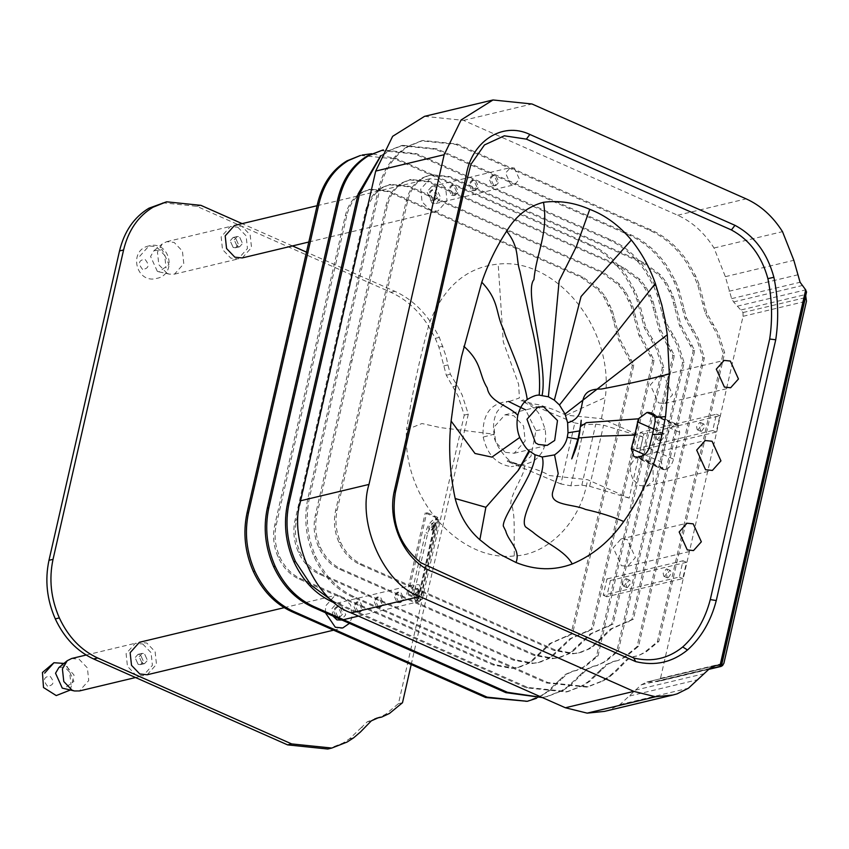 <?xml version="1.0" encoding="UTF-8"?>
<svg xmlns="http://www.w3.org/2000/svg" width="849" height="849" viewBox="0 0 849 849"><rect width="100%" height="100%" fill="white"/><g stroke="black" fill="none" stroke-linecap="round" stroke-linejoin="round"><path stroke-width="0.64" stroke-dasharray="4.25 3.18" d="M621.351 565.689L627.581 566.325L635.402 557.57L627.284 539.635L621.044 538.988L613.233 547.754L621.351 565.689M658.474 402.872L664.714 403.508L672.525 394.753L664.417 376.818L658.177 376.171L650.355 384.937L658.474 402.872M507.426 460.795L509.368 460.911C510.918 462.779 515.704 464.329 523.748 465.56C538.16 469.868 546.512 473.18 548.804 475.482L587.561 479.696L629.13 498.119L633.29 479.876C628.218 469.041 629.99 461.251 638.618 456.486L643.054 437.055L601.485 418.642L566.357 415.193L553.145 409.42L538.892 404.75C531.113 403.657 525.902 402.023 523.271 399.858L521.063 400.961C541.949 409.653 540.038 417.05 545.164 428.947C546.607 440.886 544.835 449.588 539.847 455.043C535.528 461.007 528.916 464.212 520.002 464.679L507.426 460.795L507.288 461.41L509.368 460.911M520.352 465.082L511.268 466.642L520.352 465.082L530.954 456.327L535.942 430.687L525.627 409.876M521.063 400.961L523.271 399.858M629.13 498.119L589.652 486.286L581.841 485.193L570.889 485.83L560.902 483.972L574.826 422.919L521.201 400.357M560.902 483.972L507.288 461.41M643.054 437.055L603.575 425.222L595.765 424.139L584.812 424.776L574.826 422.919M639.308 456.295L652.743 463.055L653.359 480.842L646.46 486.201L639.637 485.501L633.29 479.876L638.618 456.486L705.232 440.535M579.665 430.91L580.398 426.612M577.978 439.188L578.243 438.02M523.748 465.56L524.056 465.783C527.738 471.63 504.752 501.388 512.382 507.086C514.855 519.227 513.942 523.143 514.292 555.957C547.276 555.002 581.077 522.241 587.561 479.696M507.914 401.428L509.198 401.503L507.914 401.428C490.117 403.243 481.871 415.129 483.187 437.065L494.107 434.221L440.493 427.62L421.964 423.534L406.565 429.69C401.694 497.716 459.341 562.271 514.292 555.957M509.198 401.503L509.75 401.513C507.638 400.399 503.415 403.806 497.089 411.733C493.725 418.546 492.728 426.049 494.107 434.221L494.107 434.221C492.07 439.856 507.967 466.154 520.204 464.679M483.187 437.065C487.199 454.629 496.559 464.488 511.268 466.642M566.357 415.193L605.316 397.449C614.389 327.703 555.342 257.374 498.193 264.113C466.77 267.064 443.836 286.707 429.371 323.055C419.735 357.928 412.126 393.469 406.565 429.69M601.485 418.642L605.316 397.449M424.553 116.345L463.543 120.367L677.672 215.232C692.264 221.854 704.383 232.785 714.03 248.025L725.364 276.668L731.626 298.646L733.621 301.926L743.024 312.538L743.045 316.316L660.49 678.362L659.036 680.898L657.72 681.577L646.959 682.002L641.26 684.835L619.95 704.596L608.627 710.242L604.467 711.388M715.749 665.552L646.959 682.002L715.42 665.627M664.947 469.699L663.08 469.571L661.413 462.079L667.537 435.208C669.129 429.721 671.665 426.294 675.157 424.924L678.043 424.797L679.709 432.3L673.586 459.16C672.005 464.647 669.458 468.075 665.966 469.455L664.947 469.699L636.729 457.197M487.294 505.558L509.198 481.107M517.89 470.898L485.893 507.288M806.55 291.876L805.531 293.075L720.568 665.669M805.531 293.075L804.788 293.775L719.91 666.03M741.251 309.906L804.926 294.688L804.788 293.775L805.797 295.898M743.045 316.316L806.465 301.151M505.42 452.358L514.186 453.26L525.181 440.939L523.568 425.965L513.772 415.723L504.996 414.811L494.001 427.132L495.614 442.106L505.42 452.358M535.942 430.687L545.164 428.947M509.22 401.503L519.397 397.979L518.633 384.31L503.277 341.86L498.193 264.113M414.705 590.32L412.625 589.397L414.906 599.649L418.822 600.848L416.986 600.572L414.705 590.32L427.694 533.331C429.806 525.998 433.213 521.328 437.914 519.323L435.834 518.399C431.133 520.405 427.726 525.075 425.614 532.408L427.694 533.331M416.742 599.935L417.708 599.702L417.432 599.065L406.692 594.3L408.21 593.939L418.95 598.694L419.788 600.625L418.822 600.848M435.834 518.399L435.993 517.657L425.253 512.892L426.771 512.531L437.511 517.285L438.349 519.217L439.082 518.707L420.52 600.116L419.788 600.625L437.914 519.323M417.708 599.702L435.993 517.657L417.708 599.702M434.465 527.845L433.659 526.104L431.929 528.449L432.311 530.147L434.465 527.845M419.608 592.963L418.812 591.233L417.082 593.578L417.453 595.276L419.608 592.963M418.801 591.742L417.878 594.077L415.341 596.423L413.728 592.952C416.615 587.306 418.313 586.903 418.801 591.742M416.042 593.111L418.196 590.798L418.111 593.674L416.413 594.82L416.042 593.111M433.648 526.613L432.725 528.948L430.188 531.294L428.586 527.834C431.472 522.177 433.16 521.774 433.648 526.613M433.425 527.378L432.619 525.648L430.889 527.982L431.271 529.691L433.425 527.378M408.21 593.939L426.771 512.531M406.692 594.3L425.253 512.892M412.625 589.397L425.614 532.408M660.904 441.024L664.024 436.821L663.345 433.754L662.57 433.701L659.461 437.914L660.14 440.981L660.904 441.024M657.444 439.495L656.67 439.442L655.99 436.375L659.111 432.162L659.875 432.215L660.554 435.282L657.444 439.495M701.476 431.324L704.596 427.111L703.917 424.044L703.152 424.001L700.032 428.204L700.712 431.271L701.476 431.324M698.016 429.785L697.252 429.743L696.562 426.676L699.682 422.462L700.446 422.515L701.136 425.582L698.016 429.785M640.104 450.235L643.818 433.956L719.888 415.755L716.174 432.045L640.104 450.235L636.644 448.697L712.714 430.507L716.429 414.227L640.348 432.417L636.644 448.697M716.174 432.045L712.714 430.507M643.818 433.956L640.348 432.417M719.888 415.755L716.429 414.227M627.485 587.561L630.605 583.359L629.926 580.281L629.162 580.238L626.042 584.441L626.721 587.519L627.485 587.561M624.026 586.033L623.262 585.98L622.582 582.913L625.692 578.7L626.466 578.753L627.146 581.82L624.026 586.033M668.067 577.861L671.177 573.648L670.498 570.581L669.734 570.528L666.614 574.741L667.293 577.808L668.067 577.861M664.597 576.322L663.833 576.28L663.154 573.202L666.274 569L667.038 569.042L667.717 572.12L664.597 576.322M610.399 580.493L606.685 596.773L682.766 578.572L686.48 562.293L610.399 580.493L606.939 578.954L603.225 595.234L679.296 577.044L683.01 560.764L606.939 578.954M686.48 562.293L683.01 560.764M682.766 578.572L679.296 577.044M606.685 596.773L603.225 595.234M397.045 602.45L399.391 602.694L402.32 599.405L399.274 592.687L396.939 592.443L394.01 595.722L397.045 602.45M398.574 602.09L395.528 595.361L398.457 592.082L400.802 592.315L403.837 599.044L400.908 602.334L398.574 602.09M492.102 185.602L494.447 185.846L497.376 182.556L494.33 175.828L491.996 175.594L489.056 178.874L492.102 185.602M493.63 185.241L490.584 178.513L493.513 175.223L495.858 175.467L498.894 182.195L495.965 185.475L493.63 185.241M598.789 640.114L610.293 629.162L631.9 619.547L693.177 350.86L679.508 325.623L671.708 296.503L664.873 282.781L658.877 275.055L642.29 262.914L448.304 176.963L429.594 175.032L422.186 177.993C414.079 182.875 408.73 190.654 406.14 201.309L335.599 510.663C333.296 521.456 334.442 532.1 339.038 542.617C343.887 552.975 350.86 560.266 359.934 564.479L553.93 650.398L572.502 653.847L578.487 652.934L587.805 649.283L591.859 646.651L598.789 640.114L600.307 639.743L593.377 646.291L589.333 648.912L580.005 652.573L574.02 653.475L555.448 650.037L361.462 564.107C352.377 559.905 345.416 552.614 340.555 542.256C335.971 531.739 334.824 521.084 337.117 510.302L407.669 200.937C410.258 190.282 415.607 182.514 423.704 177.621L431.112 174.661L449.821 176.592L643.807 262.553L660.395 274.683L666.391 282.409L673.225 296.142L681.036 325.263L694.694 350.499L633.428 619.176L611.811 628.791L600.307 639.743M627.676 621.977L629.194 621.606M674.658 307.423L676.175 307.051M690.725 345.479L692.253 345.118M693.177 350.86L694.694 350.499M631.9 619.547L633.428 619.176M636.559 656.128L633.545 656.638L626.18 659.896L615.26 671.092L608.521 676.833L601.909 681.121L586.659 687.106L546.501 682.967L352.515 597.038C335.864 589.323 323.087 575.962 314.194 556.965C305.778 537.682 303.677 518.166 307.89 498.395L378.431 189.03C383.186 169.492 392.981 155.25 407.838 146.283L421.422 140.849L455.733 144.394L649.708 230.355C664.353 236.977 676.664 247.802 686.65 262.829L694.185 276.445L697.814 285.264L705.211 313.313L716.97 333.975L723.157 353.195L657.349 641.77L644.338 652.478L638.077 655.768L645.856 652.117L658.866 641.398L724.675 352.834L718.487 333.615L706.739 312.952L699.332 284.903L695.713 276.084L688.168 262.458C678.192 247.441 665.881 236.616 651.236 229.994L457.25 144.033L422.94 140.488L409.356 145.922C394.509 154.879 384.703 169.131 379.949 188.669L309.407 498.034C305.194 517.805 307.296 537.321 315.711 556.594C324.605 575.59 337.382 588.951 354.033 596.677L548.029 682.596L588.187 686.745L603.427 680.76L610.038 676.473L616.777 670.721L627.708 659.524L635.073 656.266L638.077 655.768M620.332 665.563L621.861 665.202M702.792 303.974L704.309 303.613M712.131 324.732L713.648 324.371M723.157 353.195L724.675 352.834M657.349 641.77L658.866 641.398M376.765 607.3L379.1 607.544L382.029 604.265L378.994 597.537L376.648 597.293L373.719 600.583L376.765 607.3M378.283 606.939L375.237 600.211L378.176 596.932L380.511 597.165L383.557 603.894L380.628 607.184L378.283 606.939M471.821 190.452L474.156 190.696L477.085 187.406L474.05 180.688L471.704 180.444L468.775 183.724L471.821 190.452M473.339 190.091L470.293 183.363L473.222 180.073L475.567 180.317L478.613 187.045L475.684 190.325L473.339 190.091M578.498 644.964L590.013 634.012L611.62 624.397L672.886 355.72L659.227 330.473L651.416 301.353L644.582 287.631L638.586 279.905L621.999 267.764L428.013 181.813L409.303 179.882L401.895 182.843C393.798 187.735 388.449 195.503 385.86 206.158L315.308 515.513C313.016 526.306 314.162 536.961 318.757 547.467C323.607 557.835 330.569 565.116 339.653 569.329L533.639 655.248L552.211 658.697L558.207 657.784L567.525 654.133L571.568 651.501L578.498 644.964L580.026 644.603L573.096 651.141L569.042 653.762L559.724 657.423L553.739 658.336L535.167 654.887L341.171 568.968C332.086 564.755 325.125 557.464 320.275 547.106C315.679 536.589 314.533 525.945 316.836 515.152L387.377 205.798C389.967 195.143 395.316 187.364 403.424 182.471L410.831 179.51L429.541 181.453L623.516 267.403L640.114 279.544L646.11 287.259L652.934 300.992L660.745 330.112L674.403 355.349L613.137 624.026L591.53 633.641L580.026 644.603M607.396 626.827L608.913 626.456M654.367 312.273L655.884 311.912M670.445 350.329L671.962 349.968M672.886 355.72L674.403 355.349M611.62 624.397L613.137 624.026M380.596 155.919L387.547 151.133L401.131 145.71L435.441 149.254L629.427 235.205C644.073 241.838 656.383 252.652 666.359 267.679L673.904 281.295L677.523 290.114L684.931 318.163L696.679 338.825L702.866 358.045L637.058 646.62L624.047 657.328L617.796 660.618L625.575 656.967L638.586 646.259L704.383 357.684L698.196 338.464L686.448 317.802L679.041 289.753L675.422 280.934L667.876 267.308C657.901 252.291 645.59 241.466 630.945 234.844L436.959 148.883L402.649 145.338L389.075 150.772L379.991 157.373M616.268 660.978L613.265 661.488L605.899 664.746L600.052 670.413L601.57 670.052L607.417 664.385L614.782 661.116L617.796 660.618M600.052 670.413L588.23 681.694L581.618 685.981L566.379 691.967L526.221 687.817L335.27 603.236M332.458 600.943L527.738 687.457L567.896 691.595L583.146 685.61L589.758 681.322L601.57 670.052M682.5 308.824L684.018 308.463M691.839 329.582L693.357 329.221M702.866 358.045L704.383 357.684M637.058 646.62L638.586 646.259M356.474 612.15L358.819 612.394L361.748 609.115L358.702 602.387L356.368 602.143L353.439 605.433L356.474 612.15M358.002 611.789L354.956 605.061L357.885 601.782L360.231 602.026L363.266 608.744L360.337 612.033L358.002 611.789M451.53 195.302L453.875 195.546L456.804 192.256L453.759 185.538L451.424 185.294L448.484 188.574L451.53 195.302M453.048 194.941L450.012 188.213L452.942 184.933L455.276 185.167L458.322 191.895L455.393 195.185L453.048 194.941M558.217 649.814L569.721 638.862L591.329 629.247L652.594 360.57L638.936 335.323L631.136 306.202L624.302 292.481L618.305 284.755L601.708 272.625L407.732 186.663L389.022 184.732L381.615 187.693C373.507 192.585 368.158 200.353 365.569 211.008L295.028 520.373C292.725 531.156 293.871 541.811 298.466 552.328C303.316 562.685 310.278 569.966 319.362 574.179L513.358 660.108L531.93 663.547L537.916 662.644L547.234 658.983L551.288 656.362L558.217 649.814L559.735 649.453L552.805 655.99L548.762 658.622L539.433 662.273L533.448 663.186L514.876 659.737L320.88 573.818C311.806 569.605 304.833 562.314 299.984 551.956C295.399 541.439 294.253 530.795 296.545 520.002L367.086 210.648C369.686 199.993 375.035 192.214 383.132 187.332L390.54 184.371L409.25 186.302L603.236 272.253L619.823 284.394L625.819 292.12L632.654 305.842L640.454 334.962L654.123 360.199L592.857 628.886L571.239 638.501L559.735 649.453M587.105 631.677L588.622 631.316M634.076 317.123L635.604 316.762M650.154 355.179L651.671 354.818M652.594 360.57L654.123 360.199M591.329 629.247L592.857 628.886M380.851 150.56L415.161 154.104L609.136 240.055C623.782 246.688 636.092 257.512 646.068 272.529L653.613 286.145L657.232 294.964L664.64 323.013L676.388 343.675L682.575 362.894L616.777 651.47L603.766 662.178L595.987 665.839L605.284 661.817L618.295 651.109L684.103 362.534L677.916 343.314L666.157 322.652L658.76 294.603L655.141 285.784L647.596 272.168C637.62 257.141 625.31 246.316 610.664 239.694L416.679 153.733L383.44 149.944M595.987 665.839L592.973 666.338L585.608 669.596L579.761 675.273L581.278 674.902L587.137 669.235L594.502 665.977L597.505 665.467M579.761 675.273L567.949 686.544L561.338 690.831L546.087 696.817L542.384 697.57M542.171 697.485L547.605 696.445L562.855 690.46L569.467 686.172L581.278 674.902M662.209 313.674L663.738 313.313M671.559 334.442L673.077 334.071M682.575 362.894L684.103 362.534M616.777 651.47L618.295 651.109M336.193 617.011L338.528 617.244L341.457 613.965L338.422 607.237L336.077 606.993L333.148 610.282L336.193 617.011M337.711 616.639L334.665 609.922L337.594 606.632L339.94 606.876L342.985 613.604L340.056 616.883L337.711 616.639M431.25 200.152L433.584 200.396L436.513 197.117L433.468 190.388L431.133 190.144L428.204 193.434L431.25 200.152M432.767 199.791L429.721 193.063L432.65 189.783L434.996 190.027L438.042 196.745L435.102 200.035L432.767 199.791M537.926 654.664L549.43 643.712L571.048 634.097L632.314 365.42L618.645 340.173L610.845 311.063L604.01 297.33L598.014 289.605L581.427 277.474L387.441 191.513L368.731 189.582L361.324 192.543C353.226 197.435 347.878 205.203 345.278 215.858L274.736 525.223C272.444 536.006 273.59 546.66 278.175 557.177C283.025 567.535 289.997 574.815 299.081 579.029L493.067 664.958L511.639 668.396L517.625 667.494L526.953 663.833L530.996 661.212L537.926 654.664L539.455 654.303L532.514 660.84L528.471 663.472L519.153 667.123L513.167 668.036L494.596 664.597L300.599 578.668C291.515 574.455 284.553 567.174 279.703 556.806C275.108 546.3 273.962 535.645 276.265 524.852L346.806 215.497C349.395 204.842 354.744 197.074 362.852 192.182L370.249 189.221L388.959 191.152L582.945 277.103L599.543 289.244L605.539 296.97L612.362 310.692L620.173 339.812L633.832 365.059L572.566 633.736L550.959 643.351L539.455 654.303M566.814 636.527L568.342 636.166M613.795 321.973L615.313 321.612M629.862 360.029L631.391 359.668M632.314 365.42L633.832 365.059M571.048 634.097L572.566 633.736M360.56 155.409L394.87 158.954L588.856 244.905C603.501 251.537 615.812 262.362 625.787 277.379L633.333 290.995L636.952 299.814L644.359 327.873L656.107 348.536L662.294 367.744L596.486 656.319L583.475 667.038L575.696 670.689L585.003 666.667L598.014 655.959L663.812 367.384L657.625 348.164L645.877 327.502L638.469 299.453L634.85 290.634L627.305 277.018C617.329 261.991 605.019 251.177 590.373 244.544L396.387 158.593L371.682 153.711M575.696 670.689L572.693 671.188L565.328 674.446L559.47 680.123L560.998 679.752L566.845 674.085L574.211 670.827L577.224 670.317M559.47 680.123L547.658 691.394L541.046 695.681L525.796 701.667M536.515 698.281L549.186 691.033L560.998 679.752M641.929 318.534L643.446 318.163M651.268 339.292L652.785 338.931M662.294 367.744L663.812 367.384M596.486 656.319L598.014 655.959M142.197 663.398L139.162 656.67L142.091 653.39L144.426 653.634L147.471 660.363L144.542 663.642L142.197 663.398L139.162 656.67L142.091 653.39L144.426 653.634L147.471 660.363L144.542 663.642L142.197 663.398M138.143 664.374L140.478 664.608L143.417 661.329L140.372 654.6L138.026 654.356L135.097 657.646L138.143 664.374L140.478 664.608L143.417 661.329L140.372 654.6L138.026 654.356L135.097 657.646L138.143 664.374M237.253 246.55L234.207 239.821L237.147 236.542L239.482 236.775L242.527 243.504L239.598 246.794L237.253 246.55L234.207 239.821L237.147 236.542L239.482 236.775L242.527 243.504L239.598 246.794L237.253 246.55M233.199 247.515L235.534 247.759L238.463 244.48L235.428 237.752L233.082 237.508L230.153 240.798L233.199 247.515L235.534 247.759L238.463 244.48L235.428 237.752L233.082 237.508L230.153 240.798L233.199 247.515M162.509 202.773L196.819 206.318L390.805 292.268C405.451 298.901 417.761 309.726 427.737 324.743L435.282 338.358L438.901 347.177L446.309 375.237L458.057 395.899L464.244 415.108L398.446 703.683L385.435 714.402L377.656 718.052M376.691 718.158L367.277 721.809L361.43 727.487L365.484 726.511M361.43 727.487L349.608 738.757L343.007 743.045L327.756 749.03M443.878 365.898L447.943 364.921L446.086 356.336L439.336 337.393L431.791 323.777C421.815 308.749 409.505 297.925 394.859 291.303L306.5 252.142M292.459 245.923L242.156 223.637M453.217 386.656L457.282 385.679L450.363 374.26L447.943 364.921M464.244 415.108L468.298 414.142L462.111 394.923L457.282 385.679M411.203 664.544L468.298 414.142M398.446 703.683L402.5 702.717M237.826 227.203L246.104 235.863L247.462 248.502L238.187 258.913L230.779 258.138L222.502 249.489L221.143 236.839L230.419 226.439L237.826 227.203M242.241 257.937L251.527 247.537L250.158 234.886L241.891 226.237L234.473 225.473M437.394 179.479L445.672 188.138L447.03 200.778L437.755 211.178L430.347 210.414L422.07 201.765L420.711 189.115L429.987 178.715L437.394 179.479M432.014 203.091L426.941 191.874L431.823 186.409L435.728 186.812L440.801 198.019L435.908 203.495L432.014 203.091M514.335 168.006L519.408 179.213L514.526 184.689L510.62 184.286L505.548 173.079L510.44 167.603L514.335 168.006M167.094 273.367L158.827 264.718L157.458 252.068L162.265 243.918L166.744 241.668L174.151 242.432L182.429 251.092L183.787 263.731L174.501 274.142L169.492 274.163L167.094 273.367M157.309 271.298L150.581 256.43L153.934 250.731L162.233 249.702L168.962 264.57L158.986 271.85L157.309 271.298M142.611 269.42C137.803 263.551 138.578 260.155 144.935 259.242C149.742 265.1 148.968 268.496 142.611 269.42M142.781 644.02L151.058 652.669L152.417 665.319L143.141 675.719L135.734 674.955L127.456 666.295L126.098 653.656L135.373 643.255L142.781 644.02M147.195 674.753L156.481 664.342L155.112 651.703L146.845 643.054L139.427 642.279M325.358 612.691L325.666 605.931L334.941 595.531L342.349 596.295L350.626 604.944L351.985 617.594L349.438 623.346M332.967 616.056L331.895 608.691L336.777 603.215L340.682 603.618L345.755 614.825L340.873 620.301M419.289 584.812L424.362 596.03L419.48 601.506L415.575 601.103L410.513 589.885L415.394 584.42L419.289 584.812M71.698 658.484L79.106 659.249L87.383 667.898L88.742 680.548L79.456 690.948M58.889 667.547L67.188 666.507L73.916 681.386L63.94 688.666M47.565 686.225C42.758 680.357 43.532 676.971 49.889 676.048C54.697 681.917 53.922 685.302 47.565 686.225M570.889 485.83L584.812 424.776M581.841 485.193L595.765 424.139M589.652 486.286L603.575 425.222M644.603 454.629L661.413 462.079M653.656 429.063L667.537 435.208M654.303 415.681L675.157 424.924M653.613 414.683L676.175 424.68M638.204 457.155L665.966 469.455M649.007 448.272L673.586 459.16M655.131 421.412L679.709 432.3M737.219 306.224L805.69 289.859M743.024 312.538L806.444 297.373M660.49 678.362L723.91 663.196M659.036 680.898L722.446 665.733M656.489 681.62L708.968 669.065M641.26 684.835L709.732 668.46M635.339 690.152L703.8 673.777M629.756 695.968L698.218 679.603M619.95 704.596L688.422 688.221M608.627 710.242L677.099 693.866M463.543 120.367L532.015 103.992M677.672 215.232L746.144 198.857M714.03 248.025L782.502 231.65M725.364 276.668L793.836 260.303M728.994 291.271L797.466 274.906M731.626 298.646L800.087 282.271M733.621 301.926L802.093 285.551M418.95 598.694L437.511 517.285M422.186 177.993L423.704 177.621M406.14 201.309L407.669 200.937M370.875 355.986L372.393 355.625M335.599 510.663L337.117 510.302M339.038 542.617L340.555 542.256M359.934 564.479L361.462 564.107M553.93 650.398L555.448 650.037M572.502 653.847L574.02 653.475M580.599 652.361L582.117 652M587.805 649.283L589.333 648.912M591.859 646.651L593.377 646.291M610.293 629.162L611.811 628.791M448.304 176.963L449.821 176.592M642.29 262.914L643.807 262.553M658.877 275.055L660.395 274.683M664.873 282.781L666.391 282.409M669.49 291.101L671.007 290.74M671.708 296.503L673.225 296.142M673.607 302.69L675.135 302.318M679.508 325.623L681.036 325.263M626.18 659.896L627.708 659.524M608.521 676.833L610.038 676.473M601.909 681.121L603.427 680.76M546.501 682.967L548.029 682.596M352.515 597.038L354.033 596.677M314.194 556.965L315.711 556.594M307.89 498.395L309.407 498.034M378.431 189.03L379.949 188.669M407.838 146.283L409.356 145.922M455.733 144.394L457.25 144.033M649.708 230.355L651.236 229.994M694.185 276.445L695.713 276.084M697.814 285.264L699.332 284.903M705.211 313.313L706.739 312.952M401.895 182.843L403.424 182.471M385.86 206.158L387.377 205.798M350.584 360.836L352.102 360.475M315.308 515.513L316.836 515.152M318.757 547.467L320.275 547.106M339.653 569.329L341.171 568.968M533.639 655.248L535.167 654.887M552.211 658.697L553.739 658.336M560.308 657.211L561.836 656.85M567.525 654.133L569.042 653.762M571.568 651.501L573.096 651.141M590.013 634.012L591.53 633.641M428.013 181.813L429.541 181.453M621.999 267.764L623.516 267.403M638.586 279.905L640.114 279.544M644.582 287.631L646.11 287.259M649.198 295.951L650.727 295.59M651.416 301.353L652.934 300.992M653.327 307.54L654.844 307.179M659.227 330.473L660.745 330.112M605.899 664.746L607.417 664.385M588.23 681.694L589.758 681.322M581.618 685.981L583.146 685.61M526.221 687.817L527.738 687.457M387.547 151.133L389.075 150.772M435.441 149.254L436.959 148.883M629.427 235.205L630.945 234.844M673.904 281.295L675.422 280.934M677.523 290.114L679.041 289.753M684.931 318.163L686.448 317.802M381.615 187.693L383.132 187.332M365.569 211.008L367.086 210.648M295.028 520.373L296.545 520.002M298.466 552.328L299.984 551.956M319.362 574.179L320.88 573.818M513.358 660.108L514.876 659.737M531.93 663.547L533.448 663.186M540.028 662.071L541.545 661.7M547.234 658.983L548.762 658.622M551.288 656.362L552.805 655.99M569.721 638.862L571.239 638.501M407.732 186.663L409.25 186.302M601.708 272.625L603.236 272.253M618.305 284.755L619.823 284.394M624.302 292.481L625.819 292.12M628.918 300.811L630.436 300.44M631.136 306.202L632.654 305.842M633.036 312.39L634.564 312.029M638.936 335.323L640.454 334.962M585.608 669.596L587.137 669.235M567.949 686.544L569.467 686.172M561.338 690.831L562.855 690.46M415.161 154.104L416.679 153.733M609.136 240.055L610.664 239.694M653.613 286.145L655.141 285.784M657.232 294.964L658.76 294.603M664.64 323.013L666.157 322.652M361.324 192.543L362.852 192.182M345.278 215.858L346.806 215.497M274.736 525.223L276.265 524.852M278.175 557.177L279.703 556.806M299.081 579.029L300.599 578.668M493.067 664.958L494.596 664.597M511.639 668.396L513.167 668.036M519.737 666.921L521.254 666.55M526.953 663.833L528.471 663.472M530.996 661.212L532.514 660.84M549.43 643.712L550.959 643.351M387.441 191.513L388.959 191.152M581.427 277.474L582.945 277.103M598.014 289.605L599.543 289.244M604.01 297.33L605.539 296.97M608.627 305.661L610.144 305.3M610.845 311.063L612.362 310.692M612.755 317.239L614.273 316.879M618.645 340.173L620.173 339.812M565.328 674.446L566.845 674.085M547.658 691.394L549.186 691.033M541.046 695.681L542.575 695.32M394.87 158.954L396.387 158.593M588.856 244.905L590.373 244.544M633.333 290.995L634.85 290.634M636.952 299.814L638.469 299.453M644.359 327.873L645.877 327.502M367.277 721.809L371.331 720.843M349.608 738.757L353.672 737.792M343.007 743.045L347.061 742.068M196.819 206.318L200.884 205.341M390.805 292.268L394.859 291.303M435.282 338.358L439.336 337.393M438.901 347.177L442.955 346.212M446.309 375.237L450.363 374.26M139.714 256.313L148.989 245.913L156.396 246.688L164.674 255.337L166.033 267.976M53.943 662.729L61.351 663.494L69.629 672.143L70.987 684.793M627.581 566.325L693.516 550.566M621.044 538.988L686.979 523.217M664.714 403.508L730.649 387.749M658.177 376.171L724.101 360.401M580.207 429.467L580.716 425.519M578.466 439.007L578.806 437.437M646.46 486.201L712.385 470.431M633.98 456.688L663.08 469.571M651.342 412.964L678.043 424.797M516.245 473.137L518.474 470.166M804.714 293.956L719.856 666.115M708.533 669.426L657.72 681.577M514.186 453.26L547.159 445.375M504.996 414.811L537.958 406.926M414.906 599.649L416.986 600.572M416.413 594.82L417.453 595.276M418.196 590.798L419.236 591.265M433.043 525.68L434.083 526.136M432.311 530.147L431.271 529.691M417.952 599.532L436.513 518.123M663.345 433.754L659.875 432.215M660.14 440.981L656.67 439.442M703.917 424.044L700.446 422.515M700.712 431.271L697.252 429.743M629.926 580.281L626.466 578.753M626.721 587.519L623.262 585.98M670.498 570.581L667.038 569.042M667.293 577.808L663.833 576.28M399.391 602.694L400.908 602.334M396.939 592.443L398.457 592.082M494.447 185.846L495.965 185.475M491.996 175.594L493.513 175.223M578.487 652.934L580.005 652.573M625.373 622.455L626.902 622.094M429.594 175.032L431.112 174.661M633.545 656.638L635.073 656.266M586.659 687.106L588.187 686.745M421.422 140.849L422.94 140.488M379.1 607.544L380.628 607.184M376.648 597.293L378.176 596.932M474.156 190.696L475.684 190.325M471.704 180.444L473.222 180.073M558.207 657.784L559.724 657.423M605.093 627.315L606.611 626.944M409.303 179.882L410.831 179.51M613.265 661.488L614.782 661.116M566.379 691.967L567.896 691.595M401.131 145.71L402.649 145.338M358.819 612.394L360.337 612.033M356.368 602.143L357.885 601.782M453.875 195.546L455.393 195.185M451.424 185.294L452.942 184.933M537.916 662.644L539.433 662.273M584.802 632.165L586.33 631.794M389.022 184.732L390.54 184.371M592.973 666.338L594.502 665.977M546.087 696.817L547.605 696.445M338.528 617.244L340.056 616.883M336.077 606.993L337.594 606.632M433.584 200.396L435.102 200.035M431.133 190.144L432.65 189.783M517.625 667.494L519.153 667.123M564.521 637.015L566.039 636.654M368.731 189.582L370.249 189.221M572.693 671.188L574.211 670.827M142.091 653.39L138.026 654.356L142.091 653.39M144.542 663.642L140.478 664.608L144.542 663.642M237.147 236.542L233.082 237.508L237.147 236.542M239.598 246.794L235.534 247.759L239.598 246.794M374.642 718.551L378.696 717.585M317.08 205.713L429.987 178.715M308.803 242.018L437.755 211.178M431.823 186.409L510.44 167.603M435.908 203.495L514.526 184.689M166.744 241.668L230.419 226.439M174.501 274.142L238.187 258.913M153.934 250.731L162.265 243.918M158.986 271.85L169.492 274.163M148.989 245.913C127.976 249.861 135.851 284.086 156.513 278.44C177.897 274.726 169.874 239.896 148.989 245.913M284.171 607.672L334.941 595.531M333.593 630.17L342.709 627.995M336.777 603.215L415.394 584.42M341.956 620.046L343.484 619.674M358.458 616.098L419.48 601.506M86.131 655.035L135.373 643.255M135.543 677.534L143.141 675.719M70.297 690.057L74.065 675.104L63.919 663.419"/><path stroke-width="1.27" d="M687.276 549.919L679.168 531.983L686.979 523.217L693.219 523.865L701.338 541.8L693.516 550.566L687.276 549.919M724.409 387.102L716.291 369.166L724.101 360.401L730.342 361.048L738.46 378.983L730.649 387.749L724.409 387.102M481.786 282.197C499.806 301.257 495.349 313.419 503.584 329.476C505.346 338.295 523.706 374.908 527.261 399.539C532.397 396.345 536.366 394.87 539.168 395.135L548.412 396.791L554.344 400.144L559.48 404.994L565.031 414.025L567.631 422.813L568.002 432.799L567.259 437.299C565.901 444.006 561.667 449.874 554.556 454.884L542.193 456.995L534.902 454.703L529.638 451.254L518.378 470.293L485.861 507.331L479.844 539.762C467.778 529.16 459.553 515.407 455.17 498.522C449.652 472.564 448.304 446.744 451.116 421.072L455.478 388.63L461.485 356.771L481.786 282.197C488.154 263.668 496.442 246.656 506.651 231.161C515.736 215.975 528.025 206.349 543.519 202.285C559.024 200.268 574.444 202.614 589.758 209.332C605.496 215.359 619.356 225.59 631.348 240.002C641.611 252.822 649.612 267.318 655.354 283.492L661.88 305.12L665.054 319.861L667.261 334.75L669.33 373.963L665.542 416.594L662.146 434.157C654.632 467.13 641.823 496.251 623.728 521.509C609.89 541.227 592.719 555.384 572.215 563.991C553.941 570.783 535.22 570.284 516.022 562.505L499.944 554.344L489.671 547.563L479.844 539.762M543.668 406.851L557.485 420.52L554.684 440.461L547.159 445.375L538.383 444.473L535.464 442.807L526.974 419.247L537.958 406.926L543.668 406.851M559.48 404.994L655.354 283.492M554.344 400.144L581.066 296.524L631.348 240.002M565.031 414.025L667.261 334.75M568.002 432.799L579.665 430.91M580.716 425.519L581.225 420.244L580.398 426.612L586.372 422.643L638.395 418.812L647.023 412.455L648.498 412.423L651.342 412.964L655.057 417.602L655.131 421.412L652.531 434.486L662.146 434.157M567.259 437.299L577.978 439.188M578.466 439.007C576.991 444.95 576.354 448.049 571.738 458.863L578.243 438.02L600.996 436.11L634.787 435.049L638.395 418.812M554.556 454.884L558.196 473.583L552.932 491.178C548.029 506.11 573.786 503.807 585.375 509.389C600.232 512.764 613.02 516.797 623.728 521.509M652.531 434.486L649.007 448.272C646.842 453.674 643.245 456.635 638.204 457.155L633.98 456.688L631.274 448.718L634.787 435.049M542.193 456.995L542.267 457.24C548.114 476.119 517.71 516.489 525.552 526.889L532.503 531.845C545.164 542.808 565.116 550.64 572.215 563.991M705.561 469.73L696.689 450.108L705.232 440.535L712.056 441.236L720.939 460.858L712.385 470.431L705.561 469.73M672.939 695.013L604.467 711.388L587.179 713.139L565.37 707.758L351.231 612.893C316.125 601.347 288.236 539.699 300.514 500.793L375.704 171.084L392.652 136.318L424.553 116.345L493.014 99.97L461.113 119.942L444.165 154.709L368.986 484.418C356.707 523.324 384.597 584.972 419.703 596.518L633.832 691.383L655.64 696.764L672.939 695.013L677.099 693.866L688.422 688.221L709.732 668.46L715.749 665.552M539.168 395.135L539.232 394.817C540.59 375.428 537.958 352.282 531.325 325.39L519.917 271.277C515.566 257.979 519.959 248.099 506.651 231.161M542.118 395.22L542.203 394.902C548.231 363.266 523.546 291.186 533.957 279.618C536.207 253.331 548.645 233.613 543.519 202.285M548.412 396.791L559.13 280.881L576.333 246.624L589.758 209.332M527.261 399.539C522.952 402.681 519.8 407.923 517.794 415.257C516.319 423.343 516.977 430.751 519.747 437.458C523.504 444.791 526.592 449.206 529.012 450.723L529.638 451.254M529.012 450.723L517.89 470.898M485.893 507.288L455.17 498.522M519.747 437.458L491.932 457.112L474.994 453.483L451.116 421.072M805.69 295.728L806.465 301.151L723.91 663.196L722.446 665.733L719.91 666.03L721.427 665.16L720.185 664.937L805.712 289.88L806.465 292.258M720.568 665.669L721.427 665.16L806.55 291.876M805.797 295.898L721.321 666.359L719.91 666.03M805.712 289.88L800.087 282.271L793.836 260.303L782.502 231.65C772.855 216.41 760.736 205.479 746.144 198.857L532.015 103.992L493.014 99.97M734.969 225.325C754.337 235.746 767.316 253.066 773.895 277.283C778.215 298.402 778.83 319.235 775.731 339.78L716.269 600.551C710.984 620.948 701.401 637.429 687.52 649.984C672.206 662.432 654.919 666.295 635.678 661.604L434.168 572.332C405.62 563.078 386.518 522.719 394.456 490.329L466.122 176.03C470.834 142.208 501.855 120.961 529.85 134.45L734.969 225.325L731.424 229.962C749.529 239.789 761.68 256.016 767.899 278.652L773.895 277.283M767.899 278.652C772.07 299.05 772.664 319.171 769.693 339.016L775.731 339.78M769.693 339.016L710.284 599.574L716.269 600.551M710.284 599.574C705.201 619.112 696.01 634.914 682.713 646.97L687.52 649.984M682.713 646.97C668.259 658.665 651.958 662.347 633.821 658.028L485.713 592.411L420.881 562.749C399.179 545.122 390.689 521.689 395.39 492.452L464.52 189.285L470.93 164.356L484.461 144.935L504.338 135.798L526.38 139.13L731.424 229.962M633.821 658.028L635.678 661.604M395.39 492.452L394.456 490.329M715.42 665.627L720.185 664.937M565.37 707.758L633.832 691.383M525.627 409.876L508.583 401.471M335.27 603.236L332.224 601.888C315.573 594.173 302.796 580.812 293.903 561.815C285.487 542.543 283.386 523.016 287.599 503.245L358.14 193.88L380.596 155.919M379.991 157.373L359.668 193.519L289.116 502.884C284.914 522.655 287.015 542.171 295.431 561.444L311.116 585.163L332.458 600.943M542.384 697.57L505.93 692.667L311.944 606.748C295.282 599.023 282.515 585.661 273.622 566.665C265.206 547.393 263.105 527.866 267.308 508.095L337.86 198.73C342.603 179.203 352.409 164.95 367.267 155.983L382.368 150.188L368.784 155.622C353.927 164.589 344.132 178.831 339.377 198.369L268.836 507.734C264.623 527.505 266.724 547.021 275.14 566.304C284.033 585.301 296.81 598.662 313.461 606.377L507.447 692.306L542.171 697.485M383.44 149.944L382.368 150.188M527.325 701.306L485.649 697.517L291.653 611.598C275.002 603.872 262.224 590.511 253.331 571.515C244.915 552.243 242.814 532.716 247.027 512.945L317.568 203.58C322.323 184.053 332.118 169.8 346.976 160.843L360.56 155.409L348.504 160.472C333.646 169.439 323.84 183.692 319.097 203.219L248.545 512.584C244.332 532.355 246.433 551.882 254.849 571.154C263.752 590.151 276.519 603.512 293.17 611.227L487.167 697.156L527.325 701.306L536.515 698.281M371.682 153.711L362.077 155.049M376.691 718.158L381.71 717.076L389.489 713.425L402.5 702.717L411.203 664.544M242.156 223.637L200.884 205.341L166.574 201.807L152.99 207.23C138.132 216.198 128.326 230.45 123.583 249.977L53.031 559.342C48.828 579.114 50.929 598.641 59.345 617.913C68.238 636.909 81.005 650.27 97.667 657.986L291.653 743.915L331.81 748.054L347.061 742.068L353.672 737.792L360.411 732.04L371.331 720.843L378.696 717.585L381.71 717.076M331.81 748.054L327.756 749.03L287.599 744.881L93.602 658.962C76.951 651.236 64.184 637.875 55.281 618.879C46.865 599.606 44.764 580.079 48.977 560.308L119.518 250.943C124.272 231.416 134.078 217.164 148.936 208.207L166.574 201.807M306.5 252.142L292.459 245.923M317.08 205.713L234.473 225.473L225.197 235.873L226.556 248.524L234.833 257.173L242.241 257.937L308.803 242.018M284.171 607.672L139.427 642.279L130.152 652.679L131.51 665.329L139.788 673.979L147.195 674.753L333.593 630.17M349.438 623.346L342.709 627.995L335.302 627.231L325.358 612.691M341.956 620.046L336.968 619.897L332.967 616.056M135.543 677.534L79.456 690.948L74.447 690.969L72.048 690.184L63.781 681.524L62.412 668.885L67.22 660.724L71.698 658.484L86.131 655.035M74.447 690.969L62.264 688.115L55.535 673.236L58.889 667.547L67.22 660.724M567.631 422.813C592.379 415.543 570.634 388.481 601.474 389.033C625.925 384.417 648.54 379.397 669.33 373.963M655.057 417.602L665.542 416.594M534.902 454.703C536.292 472.299 502.12 515.725 503.33 526.147L505.749 530.986C508.424 541.726 520.957 549.399 516.022 562.505M631.274 448.718L644.603 454.629M637.397 421.857L653.656 429.063M647.023 412.455L654.303 415.681M648.498 412.423L653.613 414.683M517.794 415.257C507.67 404.994 489.693 402.139 487.241 387.94C478.465 373.804 482.519 363.064 463.851 346.307M526.38 139.13L529.85 134.45M708.968 669.065L720.164 666.391M587.179 713.139L655.64 696.764M351.231 612.893L419.703 596.518M300.514 500.793L368.986 484.418M375.704 171.084L444.165 154.709M332.224 601.888L333.753 601.527M293.903 561.815L295.431 561.444M287.599 503.245L289.116 502.884M358.14 193.88L359.668 193.519M505.93 692.667L507.447 692.306M311.944 606.748L313.461 606.377M273.622 566.665L275.14 566.304M267.308 508.095L268.836 507.734M337.86 198.73L339.377 198.369M367.267 155.983L368.784 155.622M485.649 697.517L487.167 697.156M291.653 611.598L293.17 611.227M253.331 571.515L254.849 571.154M247.027 512.945L248.545 512.584M317.568 203.58L319.097 203.219M346.976 160.843L348.504 160.472M287.599 744.881L291.653 743.915M93.602 658.962L97.667 657.986M55.281 618.879L59.345 617.913M48.977 560.308L53.031 559.342M119.518 250.943L123.583 249.977M148.936 208.207L152.99 207.23M44.668 673.13L53.943 662.729L42.45 672.472L43.49 687.51L56.246 695.575L70.297 690.057M578.806 437.437L580.207 429.435M578.243 438.02L580.398 426.612M806.518 292.077L721.438 665.213M721.141 666.412L708.533 669.426M343.484 619.674L358.458 616.098M63.919 663.419L53.943 662.729"/></g></svg>
